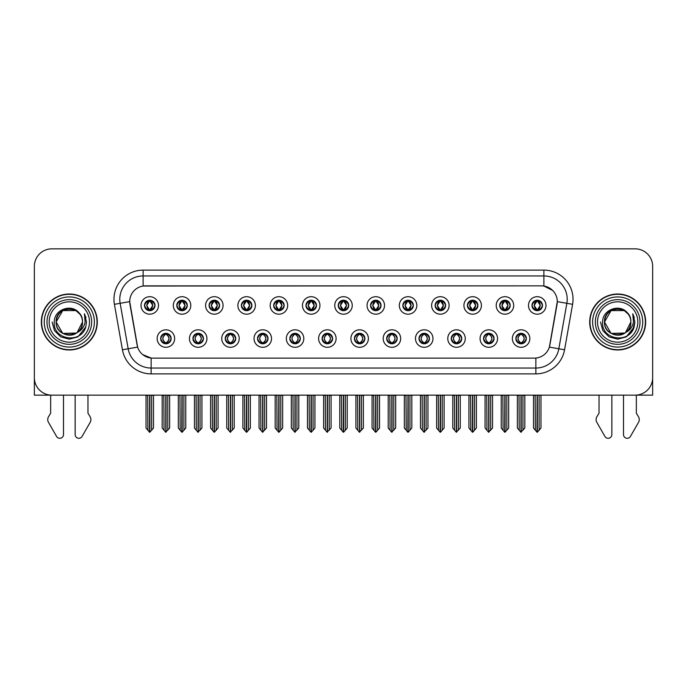 <?xml version="1.0" encoding="UTF-8"?>
<svg xmlns="http://www.w3.org/2000/svg" width="687" height="687" viewBox="0 0 687 687"><rect width="100%" height="100%" fill="white"/><g stroke="black" fill="none" stroke-linecap="round" stroke-linejoin="round"><path stroke-width="1.03" d="M322.109 338.554A5.247 5.247 0 0 0 327.356 343.801A5.247 5.247 0 0 0 332.602 338.554A5.247 5.247 0 0 0 327.356 333.307A5.247 5.247 0 0 0 322.109 338.554L322.16 338.554C323.148 341.379 324.513 342.787 326.248 342.787L326.866 342.787C323.397 339.962 323.397 337.137 326.866 334.311L326.248 334.311C324.547 334.277 323.182 335.694 322.16 338.554M318.613 338.554A8.742 8.742 0 0 0 327.356 347.296A8.742 8.742 0 0 0 336.098 338.554A8.742 8.742 0 0 0 327.356 329.812A8.742 8.742 0 0 0 318.613 338.554M354.398 338.554A5.247 5.247 0 0 0 359.644 343.801A5.247 5.247 0 0 0 364.891 338.554A5.247 5.247 0 0 0 359.644 333.307A5.247 5.247 0 0 0 354.398 338.554L354.449 338.554C355.445 341.379 356.802 342.787 358.537 342.787L359.155 342.787C355.686 339.962 355.686 337.137 359.155 334.311L358.537 334.311C356.836 334.277 355.471 335.694 354.449 338.554M350.902 338.554A8.742 8.742 0 0 0 359.644 347.296A8.742 8.742 0 0 0 368.387 338.554A8.742 8.742 0 0 0 359.644 329.812A8.742 8.742 0 0 0 350.902 338.554M386.687 338.554A5.247 5.247 0 0 0 391.933 343.801A5.247 5.247 0 0 0 397.18 338.554A5.247 5.247 0 0 0 391.933 333.307A5.247 5.247 0 0 0 386.687 338.554L386.738 338.554C387.734 341.379 389.1 342.787 390.826 342.787L391.453 342.787C387.975 339.962 387.975 337.137 391.453 334.311L390.826 334.311C389.125 334.277 387.76 335.694 386.738 338.554M383.191 338.554A8.742 8.742 0 0 0 391.933 347.296A8.742 8.742 0 0 0 400.676 338.554A8.742 8.742 0 0 0 391.933 329.812A8.742 8.742 0 0 0 383.191 338.554M209.088 305.44A5.247 5.247 0 0 0 214.335 310.687A5.247 5.247 0 0 0 219.582 305.44A5.247 5.247 0 0 0 214.335 300.202A5.247 5.247 0 0 0 209.088 305.44L209.14 305.44C210.231 308.377 211.587 309.785 213.228 309.682L212.867 310.481M205.593 305.44A8.742 8.742 0 0 0 214.335 314.191A8.742 8.742 0 0 0 223.077 305.44A8.742 8.742 0 0 0 214.335 296.698A8.742 8.742 0 0 0 205.593 305.44M305.964 305.44A5.247 5.247 0 0 0 311.211 310.687A5.247 5.247 0 0 0 316.458 305.44A5.247 5.247 0 0 0 311.211 300.202A5.247 5.247 0 0 0 305.964 305.44L306.016 305.44C307.098 308.377 308.463 309.785 310.103 309.682L309.743 310.481M302.469 305.44A8.742 8.742 0 0 0 311.211 314.191A8.742 8.742 0 0 0 319.953 305.44A8.742 8.742 0 0 0 311.211 296.698A8.742 8.742 0 0 0 302.469 305.44M160.655 338.554A5.247 5.247 0 0 0 165.902 343.801A5.247 5.247 0 0 0 171.149 338.554A5.247 5.247 0 0 0 165.902 333.307A5.247 5.247 0 0 0 160.655 338.554L160.706 338.554C161.703 341.379 163.059 342.787 164.794 342.787L165.412 342.787C161.943 339.962 161.943 337.137 165.412 334.311L164.794 334.311C163.094 334.277 161.728 335.694 160.706 338.554M157.16 338.554A8.742 8.742 0 0 0 165.902 347.296A8.742 8.742 0 0 0 174.644 338.554A8.742 8.742 0 0 0 165.902 329.812A8.742 8.742 0 0 0 157.16 338.554M273.675 305.44A5.247 5.247 0 0 0 278.922 310.687A5.247 5.247 0 0 0 284.16 305.44A5.247 5.247 0 0 0 278.922 300.202A5.247 5.247 0 0 0 273.675 305.44L273.718 305.44C274.809 308.377 276.174 309.785 277.806 309.682L277.454 310.481M270.18 305.44A8.742 8.742 0 0 0 278.922 314.191A8.742 8.742 0 0 0 287.664 305.44A8.742 8.742 0 0 0 278.922 296.698A8.742 8.742 0 0 0 270.18 305.44M176.799 305.44A5.247 5.247 0 0 0 182.046 310.687A5.247 5.247 0 0 0 187.293 305.44A5.247 5.247 0 0 0 182.046 300.202A5.247 5.247 0 0 0 176.799 305.44L176.851 305.44C177.933 308.377 179.298 309.785 180.939 309.682L180.578 310.481M173.304 305.44A8.742 8.742 0 0 0 182.046 314.191A8.742 8.742 0 0 0 190.788 305.44A8.742 8.742 0 0 0 182.046 296.698A8.742 8.742 0 0 0 173.304 305.44M483.562 338.554A5.247 5.247 0 0 0 488.809 343.801A5.247 5.247 0 0 0 494.056 338.554A5.247 5.247 0 0 0 488.809 333.307A5.247 5.247 0 0 0 483.562 338.554L483.614 338.554C484.601 341.379 485.967 342.787 487.701 342.787L488.32 342.787C484.85 339.962 484.85 337.137 488.32 334.311L487.701 334.311C486.001 334.277 484.636 335.694 483.614 338.554M480.067 338.554A8.742 8.742 0 0 0 488.809 347.296A8.742 8.742 0 0 0 497.551 338.554A8.742 8.742 0 0 0 488.809 329.812A8.742 8.742 0 0 0 480.067 338.554M435.129 305.44A5.247 5.247 0 0 0 440.376 310.687A5.247 5.247 0 0 0 445.614 305.44A5.247 5.247 0 0 0 440.376 300.202A5.247 5.247 0 0 0 435.129 305.44L435.172 305.44C436.262 308.377 437.619 309.785 439.259 309.682L438.907 310.481M431.625 305.44A8.742 8.742 0 0 0 440.376 314.191A8.742 8.742 0 0 0 449.118 305.44A8.742 8.742 0 0 0 440.376 296.698A8.742 8.742 0 0 0 431.625 305.44M225.242 338.554A5.247 5.247 0 0 0 230.48 343.801A5.247 5.247 0 0 0 235.727 338.554A5.247 5.247 0 0 0 230.48 333.307A5.247 5.247 0 0 0 225.242 338.554L225.284 338.554C226.281 341.379 227.646 342.787 229.372 342.787L229.999 342.787C226.521 339.962 226.521 337.137 229.999 334.311L229.372 334.311C227.672 334.277 226.315 335.694 225.284 338.554M221.738 338.554A8.742 8.742 0 0 0 230.48 347.296A8.742 8.742 0 0 0 239.222 338.554A8.742 8.742 0 0 0 230.48 329.812A8.742 8.742 0 0 0 221.738 338.554M499.707 305.44A5.247 5.247 0 0 0 504.954 310.687A5.247 5.247 0 0 0 510.201 305.44A5.247 5.247 0 0 0 504.954 300.202A5.247 5.247 0 0 0 499.707 305.44L499.758 305.44C500.84 308.377 502.206 309.785 503.846 309.682L503.485 310.481M496.212 305.44A8.742 8.742 0 0 0 504.954 314.191A8.742 8.742 0 0 0 513.696 305.44A8.742 8.742 0 0 0 504.954 296.698A8.742 8.742 0 0 0 496.212 305.44M241.386 305.44A5.247 5.247 0 0 0 246.624 310.687A5.247 5.247 0 0 0 251.871 305.44A5.247 5.247 0 0 0 246.624 300.202A5.247 5.247 0 0 0 241.386 305.44L241.429 305.44C242.52 308.377 243.876 309.785 245.517 309.682L245.165 310.481M237.882 305.44A8.742 8.742 0 0 0 246.624 314.191A8.742 8.742 0 0 0 255.375 305.44A8.742 8.742 0 0 0 246.624 296.698A8.742 8.742 0 0 0 237.882 305.44M402.84 305.44A5.247 5.247 0 0 0 408.078 310.687A5.247 5.247 0 0 0 413.325 305.44A5.247 5.247 0 0 0 408.078 300.202A5.247 5.247 0 0 0 402.84 305.44L402.883 305.44C403.973 308.377 405.33 309.785 406.97 309.682L406.618 310.481M399.336 305.44A8.742 8.742 0 0 0 408.078 314.191A8.742 8.742 0 0 0 416.82 305.44A8.742 8.742 0 0 0 408.078 296.698A8.742 8.742 0 0 0 399.336 305.44M192.944 338.554A5.247 5.247 0 0 0 198.191 343.801A5.247 5.247 0 0 0 203.438 338.554A5.247 5.247 0 0 0 198.191 333.307A5.247 5.247 0 0 0 192.944 338.554L192.995 338.554C193.992 341.379 195.348 342.787 197.083 342.787L197.701 342.787C194.232 339.962 194.232 337.137 197.701 334.311L197.083 334.311C195.383 334.277 194.017 335.694 192.995 338.554M189.449 338.554A8.742 8.742 0 0 0 198.191 347.296A8.742 8.742 0 0 0 206.933 338.554A8.742 8.742 0 0 0 198.191 329.812A8.742 8.742 0 0 0 189.449 338.554M338.253 305.44A5.247 5.247 0 0 0 343.5 310.687A5.247 5.247 0 0 0 348.747 305.44A5.247 5.247 0 0 0 343.5 300.202A5.247 5.247 0 0 0 338.253 305.44L338.305 305.44C339.387 308.377 340.752 309.785 342.392 309.682L342.032 310.481M334.758 305.44A8.742 8.742 0 0 0 343.5 314.191A8.742 8.742 0 0 0 352.242 305.44A8.742 8.742 0 0 0 343.5 296.698A8.742 8.742 0 0 0 334.758 305.44M289.82 338.554A5.247 5.247 0 0 0 295.067 343.801A5.247 5.247 0 0 0 300.313 338.554A5.247 5.247 0 0 0 295.067 333.307A5.247 5.247 0 0 0 289.82 338.554L289.862 338.554C290.859 341.379 292.224 342.787 293.959 342.787L294.577 342.787C291.108 339.962 291.108 337.137 294.577 334.311L293.959 334.311C292.258 334.277 290.893 335.694 289.862 338.554M286.324 338.554A8.742 8.742 0 0 0 295.067 347.296A8.742 8.742 0 0 0 303.809 338.554A8.742 8.742 0 0 0 295.067 329.812A8.742 8.742 0 0 0 286.324 338.554M370.542 305.44A5.247 5.247 0 0 0 375.789 310.687A5.247 5.247 0 0 0 381.036 305.44A5.247 5.247 0 0 0 375.789 300.202A5.247 5.247 0 0 0 370.542 305.44L370.594 305.44C371.676 308.377 373.041 309.785 374.681 309.682L374.321 310.481M367.047 305.44A8.742 8.742 0 0 0 375.789 314.191A8.742 8.742 0 0 0 384.531 305.44A8.742 8.742 0 0 0 375.789 296.698A8.742 8.742 0 0 0 367.047 305.44M467.418 305.44A5.247 5.247 0 0 0 472.665 310.687A5.247 5.247 0 0 0 477.912 305.44A5.247 5.247 0 0 0 472.665 300.202A5.247 5.247 0 0 0 467.418 305.44L467.469 305.44C468.551 308.377 469.917 309.785 471.548 309.682L471.196 310.481M463.923 305.44A8.742 8.742 0 0 0 472.665 314.191A8.742 8.742 0 0 0 481.407 305.44A8.742 8.742 0 0 0 472.665 296.698A8.742 8.742 0 0 0 463.923 305.44M257.531 338.554A5.247 5.247 0 0 0 262.778 343.801A5.247 5.247 0 0 0 268.016 338.554A5.247 5.247 0 0 0 262.778 333.307A5.247 5.247 0 0 0 257.531 338.554L257.573 338.554C258.57 341.379 259.935 342.787 261.661 342.787L262.288 342.787C258.819 339.962 258.819 337.137 262.288 334.311L261.661 334.311C259.961 334.277 258.604 335.694 257.573 338.554M254.027 338.554A8.742 8.742 0 0 0 262.778 347.296A8.742 8.742 0 0 0 271.52 338.554A8.742 8.742 0 0 0 262.778 329.812A8.742 8.742 0 0 0 254.027 338.554M531.996 305.44A5.247 5.247 0 0 0 537.243 310.687A5.247 5.247 0 0 0 542.49 305.44A5.247 5.247 0 0 0 537.243 300.202A5.247 5.247 0 0 0 531.996 305.44L532.047 305.44C533.129 308.377 534.495 309.785 536.135 309.682L535.774 310.481M528.501 305.44A8.742 8.742 0 0 0 537.243 314.191A8.742 8.742 0 0 0 545.985 305.44A8.742 8.742 0 0 0 537.243 296.698A8.742 8.742 0 0 0 528.501 305.44M418.984 338.554A5.247 5.247 0 0 0 424.223 343.801A5.247 5.247 0 0 0 429.469 338.554A5.247 5.247 0 0 0 424.223 333.307A5.247 5.247 0 0 0 418.984 338.554L419.027 338.554C420.023 341.379 421.389 342.787 423.115 342.787L423.742 342.787C420.272 339.962 420.272 337.137 423.742 334.311L423.115 334.311C421.414 334.277 420.058 335.694 419.027 338.554M415.48 338.554A8.742 8.742 0 0 0 424.223 347.296A8.742 8.742 0 0 0 432.973 338.554A8.742 8.742 0 0 0 424.223 329.812A8.742 8.742 0 0 0 415.48 338.554M451.273 338.554A5.247 5.247 0 0 0 456.52 343.801A5.247 5.247 0 0 0 461.758 338.554A5.247 5.247 0 0 0 456.52 333.307A5.247 5.247 0 0 0 451.273 338.554L451.316 338.554C452.312 341.379 453.678 342.787 455.412 342.787L456.031 342.787C452.561 339.962 452.561 337.137 456.031 334.311L455.412 334.311C453.712 334.277 452.347 335.694 451.316 338.554M447.778 338.554A8.742 8.742 0 0 0 456.52 347.296A8.742 8.742 0 0 0 465.262 338.554A8.742 8.742 0 0 0 456.52 329.812A8.742 8.742 0 0 0 447.778 338.554M144.51 305.44A5.247 5.247 0 0 0 149.757 310.687A5.247 5.247 0 0 0 155.004 305.44A5.247 5.247 0 0 0 149.757 300.202A5.247 5.247 0 0 0 144.51 305.44L144.562 305.44C145.644 308.377 147.009 309.785 148.65 309.682L148.289 310.481M141.015 305.44A8.742 8.742 0 0 0 149.757 314.191A8.742 8.742 0 0 0 158.499 305.44A8.742 8.742 0 0 0 149.757 296.698A8.742 8.742 0 0 0 141.015 305.44M515.851 338.554A5.247 5.247 0 0 0 521.098 343.801A5.247 5.247 0 0 0 526.345 338.554A5.247 5.247 0 0 0 521.098 333.307A5.247 5.247 0 0 0 515.851 338.554L515.903 338.554C516.899 341.379 518.256 342.787 519.99 342.787L520.609 342.787C517.139 339.962 517.139 337.137 520.609 334.311L519.99 334.311C518.29 334.277 516.925 335.694 515.903 338.554M512.356 338.554A8.742 8.742 0 0 0 521.098 347.296A8.742 8.742 0 0 0 529.84 338.554A8.742 8.742 0 0 0 521.098 329.812A8.742 8.742 0 0 0 512.356 338.554M129.706 301.602A15.741 15.741 0 0 0 129.946 304.332L137.142 345.132A15.741 15.741 0 0 0 152.634 358.133L534.366 358.133A15.741 15.741 0 0 0 549.858 345.132L557.054 304.332A15.741 15.741 0 0 0 541.554 285.861L145.446 285.861A15.741 15.741 0 0 0 129.706 301.602L129.877 299.266M34.35 266.333L34.35 395.145L652.65 395.145L652.65 266.333A17.484 17.484 0 0 0 635.166 248.849L51.834 248.849A17.484 17.484 0 0 0 34.35 266.333L34.35 377.661A17.484 17.484 0 0 0 51.834 395.145L635.166 395.145A17.484 17.484 0 0 0 652.65 377.661L652.65 266.333M41.34 321.997A27.978 27.978 0 0 0 69.318 349.975A27.978 27.978 0 0 0 97.296 321.997A27.978 27.978 0 0 0 69.318 294.019A27.978 27.978 0 0 0 41.34 321.997M589.704 321.997A27.978 27.978 0 0 0 617.682 349.975A27.978 27.978 0 0 0 645.66 321.997A27.978 27.978 0 0 0 617.682 294.019A27.978 27.978 0 0 0 589.704 321.997M143.111 270.12L543.889 270.12A29.146 29.146 0 0 1 572.589 304.324L564.568 349.786A29.146 29.146 0 0 1 535.869 373.874L151.131 373.874A29.146 29.146 0 0 1 122.432 349.786L114.411 304.324A29.146 29.146 0 0 1 143.111 270.12L143.111 275.951L543.889 275.951A23.315 23.315 0 0 1 566.852 303.31L558.832 348.781A23.315 23.315 0 0 1 535.869 368.043L151.131 368.043A23.315 23.315 0 0 1 128.168 348.781L120.148 303.31A23.315 23.315 0 0 1 143.111 275.951L143.111 286.032L541.554 285.861L543.889 286.032L552.683 290.472M534.366 358.133L152.634 358.133M151.131 373.874L151.131 358.064L142.724 354.621M566.852 303.31L557.294 301.627L549.377 347.107L558.832 348.781L566.852 303.31L572.589 304.324M122.432 349.786L137.623 347.107L129.706 301.627L120.148 303.31A23.315 23.315 0 0 1 119.796 299.266M549.858 345.132L549.763 345.63M137.237 345.63L137.142 345.132M635.166 248.849L51.834 248.849M522 343.715L521.588 342.787L522.206 342.787C523.906 342.83 525.272 341.413 526.294 338.545C525.297 335.72 523.932 334.311 522.206 334.311L522.567 333.513M522 333.384L521.588 334.311L522.206 334.311M520.78 342.787L520.342 343.74L520.789 342.787C517.096 339.962 517.096 337.137 520.789 334.311L520.342 333.358L520.789 334.311C517.225 337.137 517.225 339.962 520.78 342.787M520.609 334.311L520.196 333.384M521.588 334.311L521.854 333.358L521.407 334.311C525.1 337.137 525.1 339.962 521.407 342.787L521.845 343.74L521.416 342.787C524.971 339.962 524.971 337.137 521.416 334.311L521.588 334.311C525.057 337.137 525.057 339.962 521.588 342.787L521.588 342.787M519.02 395.145L519.235 430.277L520.858 432.217L524.825 428.053L524.825 395.437L522.962 395.437L522.962 430.277M521.218 395.145L521.218 432.217M520.978 432.217L520.978 395.145M517.371 395.145L517.371 428.053L519.235 430.277M519.235 395.437L517.371 395.437M535.164 395.145L535.379 430.277L537.002 432.217L537.131 395.145M537.363 395.145L537.363 432.217L540.97 428.053L540.97 395.437L539.321 395.145M533.516 395.145L533.516 428.053L535.379 430.277M535.379 395.437L533.516 395.437M539.106 430.277L539.106 395.437M536.341 310.61L536.753 309.682L536.135 309.682M536.341 300.279L536.753 301.207L536.135 301.207C534.443 301.181 533.078 302.589 532.047 305.44M542.49 305.44L542.438 305.44C541.433 302.623 540.068 301.215 538.35 301.207L537.732 301.207L540.377 305.44L537.732 309.682L538.711 310.481M542.438 305.44C541.39 308.326 540.025 309.734 538.35 309.682M536.753 309.682L534.211 305.44L536.925 301.207C533.67 301.318 533.567 309.141 536.933 309.682L534.108 305.44L536.753 301.207M537.56 301.207L537.998 300.253L537.552 301.207C540.815 301.318 540.918 309.141 537.552 309.682L537.99 310.636L537.56 309.682L540.274 305.44L537.56 301.207M489.711 343.715L489.299 342.787L489.917 342.787C491.617 342.83 492.983 341.413 494.005 338.545C493.008 335.72 491.643 334.311 489.917 334.311L490.269 333.513M489.711 333.384L489.299 334.311L489.917 334.311M488.491 342.787L488.053 343.74L488.5 342.787C484.807 339.962 484.807 337.137 488.5 334.311L488.053 333.358L488.5 334.311C484.928 337.137 484.928 339.962 488.491 342.787M488.32 334.311L487.907 333.384M489.299 334.311L489.556 333.358L489.118 334.311C492.811 337.137 492.811 339.962 489.118 342.787L489.556 343.74L489.127 342.787C492.682 339.962 492.682 337.137 489.127 334.311L489.299 334.311C492.768 337.137 492.768 339.962 489.299 342.787L489.299 342.787M486.731 395.145L486.946 430.277L488.569 432.217L492.536 428.053L492.536 395.437L490.673 395.437L490.673 430.277M488.921 395.145L488.921 432.217M488.689 432.217L488.689 395.145M485.074 395.145L485.074 428.053L486.946 430.277M486.946 395.437L485.074 395.437M457.422 343.715L457.001 342.787L457.628 342.787C459.328 342.83 460.694 341.413 461.716 338.545C460.711 335.72 459.354 334.311 457.628 334.311L457.98 333.513M457.422 333.384L457.001 334.311L457.628 334.311M456.202 342.787L455.764 343.74L456.202 342.787C452.518 339.962 452.518 337.137 456.202 334.311L455.764 333.358L456.202 334.311C452.639 337.137 452.639 339.962 456.202 342.787M456.031 334.311L455.618 333.384M457.001 334.311L457.267 333.358L457.001 334.311C460.479 337.137 460.479 339.962 457.001 342.787L457.267 343.74L456.829 342.787C460.393 339.962 460.393 337.137 456.829 334.311C460.513 337.137 460.513 339.962 456.829 342.787L457.001 342.787M454.433 395.145L454.648 430.277L456.28 432.217L460.247 428.053L460.247 395.437L458.384 395.437L458.384 430.277M456.632 395.145L456.632 432.217M456.4 432.217L456.4 395.145M452.785 395.145L452.785 428.053L454.648 430.277M454.648 395.437L452.785 395.437M425.133 343.715L424.712 342.787L425.339 342.787C427.039 342.83 428.396 341.413 429.427 338.545C428.422 335.72 427.065 334.311 425.339 334.311L425.691 333.513M425.133 333.384L424.712 334.311L425.339 334.311M423.913 342.787L423.475 343.74L423.913 342.787C420.229 339.962 420.229 337.137 423.913 334.311L423.475 333.358L423.913 334.311C420.35 337.137 420.35 339.962 423.913 342.787M423.742 334.311L423.321 333.384M424.712 334.311L424.978 333.358L424.712 334.311C428.181 337.137 428.181 339.962 424.712 342.787L424.978 343.74L424.54 342.787C428.104 339.962 428.104 337.137 424.54 334.311C428.224 337.137 428.224 339.962 424.54 342.787L424.712 342.787M422.144 395.145L422.359 430.277L423.991 432.217L427.958 428.053L427.958 395.437L426.095 395.437L426.095 430.277M424.343 395.145L424.343 432.217M424.111 432.217L424.111 395.145M420.496 395.145L420.496 428.053L422.359 430.277M422.359 395.437L420.496 395.437M502.875 395.145L503.09 430.277L504.713 432.217L504.833 395.145M505.065 395.145L505.065 432.217L508.681 428.053L508.681 395.437L507.032 395.145M501.227 395.145L501.227 428.053L503.09 430.277M503.09 395.437L501.227 395.437M506.817 430.277L506.817 395.437M504.052 310.61L504.464 309.682L503.846 309.682M504.052 300.279L504.464 301.207L503.846 301.207C502.154 301.181 500.789 302.589 499.758 305.44M510.201 305.44L510.149 305.44C509.136 302.623 507.779 301.215 506.061 301.207L505.443 301.207L508.088 305.44L505.443 309.682L506.422 310.481M510.149 305.44C509.101 308.326 507.736 309.734 506.061 309.682M504.464 309.682L501.922 305.44L504.636 301.207C501.381 301.318 501.278 309.141 504.644 309.682L501.819 305.44L504.464 301.207M505.271 301.207L505.709 300.253L505.263 301.207C508.526 301.318 508.629 309.141 505.263 309.682L505.701 310.636L505.271 309.682L507.985 305.44L505.271 301.207M470.578 395.145L470.801 430.277L472.424 432.217L472.544 395.145M472.776 395.145L472.776 432.217L476.392 428.053L476.392 395.437L474.743 395.145M468.929 395.145L468.929 428.053L470.801 430.277M470.801 395.437L468.929 395.437M474.528 430.277L474.528 395.437M471.754 310.61L472.175 309.682L471.548 309.682M471.754 300.279L472.175 301.207L471.548 301.207C469.865 301.181 468.5 302.589 467.469 305.44M477.912 305.44L477.86 305.44C476.847 302.623 475.49 301.215 473.772 301.207L473.154 301.207L475.799 305.44L473.154 309.682L474.133 310.481M477.86 305.44C476.812 308.326 475.447 309.734 473.772 309.682M472.175 309.682L469.633 305.44L472.347 301.207C469.092 301.318 468.989 309.141 472.347 309.682L469.53 305.44L472.175 301.207M472.982 301.207L473.412 300.253L472.974 301.207C476.228 301.318 476.331 309.141 472.974 309.682L473.412 310.636L472.982 309.682L475.696 305.44L472.982 301.207M438.289 395.145L438.504 430.277L440.135 432.217L440.255 395.145M440.487 395.145L440.487 432.217L444.103 428.053L444.103 395.437L442.454 395.145M436.64 395.145L436.64 428.053L438.504 430.277M438.504 395.437L436.64 395.437M442.239 430.277L442.239 395.437M439.465 310.61L439.886 309.682L439.259 309.682M439.465 300.279L439.886 301.207L439.259 301.207C437.576 301.181 436.211 302.589 435.172 305.44M445.614 305.44L445.571 305.44C444.558 302.623 443.192 301.215 441.483 301.207L440.865 301.207L443.51 305.44L440.865 309.682L441.835 310.481M445.571 305.44C444.515 308.326 443.158 309.734 441.483 309.682M439.886 309.682L437.344 305.44L440.058 301.207C436.803 301.318 436.7 309.141 440.058 309.682L437.241 305.44L439.886 301.207M440.685 301.207L440.685 301.207C443.939 301.318 444.042 309.141 440.685 309.682L441.123 310.636L440.685 309.682L443.398 305.44L440.685 301.207L441.123 300.253L440.685 301.207M406 395.145L406.215 430.277L407.846 432.217L407.966 395.145M408.198 395.145L408.198 432.217L411.814 428.053L411.814 395.437L410.165 395.145M404.351 395.145L404.351 428.053L406.215 430.277M406.215 395.437L404.351 395.437M409.95 430.277L409.95 395.437M407.176 310.61L407.589 309.682L406.97 309.682M407.176 300.279L407.589 301.207L406.97 301.207C405.278 301.181 403.922 302.589 402.883 305.44M413.325 305.44L413.282 305.44C412.269 302.623 410.903 301.215 409.194 301.207L408.567 301.207L411.212 305.44L408.567 309.682L409.546 310.481M413.282 305.44C412.226 308.326 410.869 309.734 409.194 309.682M407.589 309.682L405.047 305.44L407.76 301.207C404.514 301.318 404.411 309.141 407.769 309.682L404.944 305.44L407.589 301.207M408.396 301.207L408.396 301.207C411.65 301.318 411.753 309.141 408.396 309.682L408.834 310.636L408.396 309.682L411.109 305.44L408.396 301.207L408.834 300.253L408.396 301.207M50.666 395.145L50.666 413.188L48.597 416.605A5.831 5.831 0 0 0 48.176 421.801L56.549 436.417A3.718 3.718 0 0 0 63.496 434.553L63.496 395.145M75.149 395.145L75.149 434.553A3.718 3.718 0 0 0 82.096 436.417L90.469 421.801A5.831 5.831 0 0 0 90.049 416.605L87.97 413.188L87.97 395.145M599.03 395.145L599.03 413.188L596.951 416.605A5.831 5.831 0 0 0 596.531 421.801L604.904 436.417A3.718 3.718 0 0 0 611.851 434.553L611.851 395.145M623.504 395.145L623.504 434.553A3.718 3.718 0 0 0 630.451 436.417L638.824 421.801A5.831 5.831 0 0 0 638.403 416.605L636.334 413.188L636.334 395.145M89.49 321.997A20.172 20.172 0 0 1 69.318 342.169A20.172 20.172 0 0 1 49.155 321.997A20.172 20.172 0 0 1 69.318 301.825A20.172 20.172 0 0 1 89.49 321.997M76.515 333.04L62.732 333.41L56.145 321.997C55.338 305.002 83.307 305.002 82.5 321.997C83.307 338.992 55.338 338.992 56.145 321.997C55.587 332.439 69.25 339.163 77.176 332.577A13.173 13.173 0 0 0 80.001 314.277C73.226 302.735 53.981 308.952 54.273 321.997C52.744 340.074 81.109 344.127 85.755 327.021L86.502 321.997L84.415 313.779L85.119 321.997C84.218 326.84 81.573 330.37 77.176 332.577L75.913 333.41L62.732 333.41L56.145 321.997L62.732 310.584M41.632 321.997A27.686 27.686 0 0 1 69.318 294.311A27.686 27.686 0 0 1 97.004 321.997A27.686 27.686 0 0 1 69.318 349.683A27.686 27.686 0 0 1 41.632 321.997M82.5 321.997C83.307 338.992 55.338 338.992 56.145 321.997C55.338 305.002 83.307 305.002 82.5 321.997L77.056 332.663M66.673 309.09C60.164 310.876 56.652 315.178 56.145 321.997L62.732 310.584L75.913 310.584L80.001 314.277M84.415 313.779L85.969 317.729M85.763 326.995L77.914 336.879L69.318 339.18L60.731 336.879L54.445 330.593L52.135 321.997M637.845 321.997A20.172 20.172 0 0 1 617.682 342.169A20.172 20.172 0 0 1 597.51 321.997A20.172 20.172 0 0 1 617.682 301.825A20.172 20.172 0 0 1 637.845 321.997M624.869 333.04L611.087 333.41L604.5 321.997C603.693 305.002 631.662 305.002 630.855 321.997C631.662 338.992 603.693 338.992 604.5 321.997C603.693 305.002 631.662 305.002 630.855 321.997L625.522 332.585A13.173 13.173 0 0 0 628.356 314.277C621.58 302.735 602.336 308.952 602.628 321.997C601.099 340.074 629.464 344.127 634.11 327.021L634.865 321.997L632.77 313.779L633.474 321.997C632.572 326.84 629.927 330.37 625.531 332.577L624.268 333.41L611.087 333.41L604.5 321.997L611.087 310.584M589.996 321.997A27.686 27.686 0 0 1 617.682 294.311A27.686 27.686 0 0 1 645.368 321.997A27.686 27.686 0 0 1 617.682 349.683A27.686 27.686 0 0 1 589.996 321.997M630.855 321.997C631.662 338.992 603.693 338.992 604.5 321.997L611.087 310.584L624.268 310.584L628.356 314.277M625.531 332.577C617.604 339.163 603.942 332.439 604.5 321.997C605.007 315.178 608.519 310.876 615.037 309.09M632.77 313.779L634.324 317.729L632.804 313.839M634.118 326.995L626.269 336.879L617.682 339.18L609.086 336.879L602.8 330.593L600.498 321.997L602.8 330.593L609.086 336.879L617.682 339.18L626.269 336.879L632.555 330.593L634.865 321.997M392.835 343.715L392.423 342.787L393.041 342.787C394.742 342.83 396.107 341.413 397.138 338.545C396.133 335.72 394.767 334.311 393.041 334.311L393.402 333.513M392.835 333.384L392.423 334.311L393.041 334.311M391.624 342.787L391.186 343.74L391.624 342.787C387.94 339.962 387.94 337.137 391.624 334.311L391.186 333.358L391.624 334.311C388.061 337.137 388.061 339.962 391.624 342.787M391.453 334.311L391.032 333.384M392.423 334.311C395.892 337.137 395.892 339.962 392.423 342.787L392.251 342.787C395.815 339.962 395.815 337.137 392.251 334.311L392.689 333.358M392.423 342.787L392.689 343.74M389.855 395.145L390.07 430.277L391.693 432.217L395.669 428.053L395.669 395.437L393.797 395.437L393.797 430.277M392.054 395.145L392.054 432.217M391.822 432.217L391.822 395.145M388.207 395.145L388.207 428.053L390.07 430.277M390.07 395.437L388.207 395.437M360.546 343.715L360.134 342.787L360.752 342.787C362.453 342.83 363.818 341.413 364.84 338.545C363.844 335.72 362.478 334.311 360.752 334.311L361.113 333.513M360.546 333.384L360.134 334.311L360.752 334.311M359.327 342.787L358.897 343.74L359.335 342.787C355.643 339.962 355.643 337.137 359.335 334.311L358.897 333.358L359.335 334.311C355.772 337.137 355.772 339.962 359.327 342.787M359.155 334.311L358.743 333.384M360.134 334.311C363.603 337.137 363.603 339.962 360.134 342.787L359.962 342.787C363.517 339.962 363.517 337.137 359.962 334.311L360.4 333.358M360.134 342.787L360.4 343.74M357.566 395.145L357.781 430.277L359.404 432.217L363.371 428.053L363.371 395.437L361.508 395.437L361.508 430.277M359.765 395.145L359.765 432.217M359.533 432.217L359.533 395.145M355.918 395.145L355.918 428.053L357.781 430.277M357.781 395.437L355.918 395.437M328.257 343.715L327.845 342.787L328.463 342.787C330.164 342.83 331.529 341.413 332.551 338.545C331.555 335.72 330.189 334.311 328.463 334.311L328.824 333.513M328.257 333.384L327.845 334.311L328.463 334.311M326.454 333.384L327.038 334.311C323.483 337.137 323.483 339.962 327.038 342.787L326.6 343.74M326.866 334.311L326.6 333.358M327.845 334.311L328.103 333.358L327.845 334.311C331.314 337.137 331.314 339.962 327.845 342.787L328.103 343.74L327.665 342.787C331.228 339.962 331.228 337.137 327.673 334.311C331.357 337.137 331.357 339.962 327.665 342.787L327.845 342.787M325.277 395.145L325.492 430.277L327.115 432.217L331.082 428.053L331.082 395.437L329.219 395.437L329.219 430.277M327.467 395.145L327.467 432.217M327.235 432.217L327.235 395.145M323.629 395.145L323.629 428.053L325.492 430.277M325.492 395.437L323.629 395.437M373.711 395.145L373.926 430.277L375.549 432.217L375.677 395.145M375.909 395.145L375.909 432.217L379.525 428.053L379.525 395.437L377.867 395.145M372.062 395.145L372.062 428.053L373.926 430.277M373.926 395.437L372.062 395.437M377.652 430.277L377.652 395.437M374.887 310.61L375.3 309.682L374.681 309.682M374.887 300.279L375.3 301.207L374.681 301.207C372.989 301.181 371.633 302.589 370.594 305.44M381.036 305.44L380.984 305.44C379.98 302.623 378.614 301.215 376.897 301.207L376.278 301.207L378.923 305.44L376.278 309.682L377.257 310.481M380.984 305.44C379.937 308.326 378.571 309.734 376.897 309.682M375.3 309.682L372.758 305.44L375.471 301.207C372.225 301.318 372.114 309.141 375.48 309.682L372.655 305.44L375.3 301.207M376.545 300.253L376.107 301.207C379.361 301.318 379.464 309.141 376.107 309.682L376.536 310.636M341.422 395.145L341.637 430.277L343.26 432.217L343.38 395.145M343.62 395.145L343.62 432.217L347.227 428.053L347.227 395.437L345.578 395.145M339.773 395.145L339.773 428.053L341.637 430.277M341.637 395.437L339.773 395.437M345.363 430.277L345.363 395.437M342.598 310.61L343.011 309.682L342.392 309.682M342.598 300.279L343.011 301.207L342.392 301.207C340.7 301.181 339.335 302.589 338.305 305.44M348.747 305.44L348.695 305.44C347.691 302.623 346.325 301.215 344.608 301.207L343.989 301.207L346.634 305.44L343.989 309.682L344.968 310.481M348.695 305.44C347.648 308.326 346.282 309.734 344.608 309.682M343.011 309.682L340.469 305.44L343.182 301.207C339.928 301.318 339.825 309.141 343.191 309.682L340.366 305.44L343.011 301.207M344.256 300.253L343.818 301.207C347.072 301.318 347.175 309.141 343.809 309.682L344.247 310.636M309.133 395.145L309.348 430.277L310.971 432.217L311.091 395.145M311.323 395.145L311.323 432.217L314.938 428.053L314.938 395.437L313.289 395.145M307.475 395.145L307.475 428.053L309.348 430.277M309.348 395.437L307.475 395.437M313.074 430.277L313.074 395.437M310.309 310.61L310.722 309.682L310.103 309.682M310.309 300.279L310.722 301.207L310.103 301.207C308.411 301.181 307.046 302.589 306.016 305.44M316.458 305.44L316.406 305.44C315.393 302.623 314.036 301.215 312.319 301.207L311.7 301.207L314.345 305.44L311.7 309.682L312.679 310.481M316.406 305.44C315.359 308.326 313.993 309.734 312.319 309.682M310.722 309.682L308.18 305.44L310.893 301.207C307.639 301.318 307.536 309.141 310.893 309.682L308.077 305.44L310.722 301.207M311.967 300.253L311.529 301.207C314.775 301.318 314.886 309.141 311.52 309.682L311.958 310.636M295.968 343.715L295.547 342.787L296.174 342.787C297.875 342.83 299.24 341.413 300.262 338.545C299.266 335.72 297.9 334.311 296.174 334.311L296.526 333.513M295.968 333.384L295.547 334.311L296.174 334.311M294.165 333.384L294.749 334.311C291.185 337.137 291.185 339.962 294.749 342.787L294.311 343.74M294.577 334.311L294.311 333.358M295.547 334.311L295.814 333.358L295.547 334.311C299.025 337.137 299.025 339.962 295.547 342.787L295.814 343.74L295.376 342.787C298.939 339.962 298.939 337.137 295.376 334.311C299.06 337.137 299.06 339.962 295.376 342.787L295.547 342.787M292.98 395.145L293.203 430.277L294.826 432.217L298.793 428.053L298.793 395.437L296.93 395.437L296.93 430.277M295.178 395.145L295.178 432.217M294.946 432.217L294.946 395.145M291.331 395.145L291.331 428.053L293.203 430.277M293.203 395.437L291.331 395.437M263.679 343.715L263.258 342.787L263.885 342.787C265.586 342.83 266.942 341.413 267.973 338.545C266.968 335.72 265.611 334.311 263.885 334.311L264.237 333.513M263.679 333.384L263.258 334.311L263.885 334.311M262.46 342.787L262.022 343.74L262.46 342.787C258.776 339.962 258.776 337.137 262.46 334.311L262.022 333.358L262.46 334.311C258.896 337.137 258.896 339.962 262.46 342.787M262.288 334.311L261.867 333.384M263.258 334.311L263.525 333.358L263.258 334.311C266.728 337.137 266.728 339.962 263.258 342.787L263.525 343.74L263.087 342.787C266.65 339.962 266.65 337.137 263.087 334.311C266.771 337.137 266.771 339.962 263.087 342.787L263.258 342.787M260.691 395.145L260.905 430.277L262.537 432.217L266.504 428.053L266.504 395.437L264.641 395.437L264.641 430.277M262.889 395.145L262.889 432.217M262.657 432.217L262.657 395.145M259.042 395.145L259.042 428.053L260.905 430.277M260.905 395.437L259.042 395.437M231.382 343.715L230.969 342.787L231.588 342.787C233.297 342.83 234.653 341.413 235.684 338.545C234.679 335.72 233.314 334.311 231.588 334.311L231.948 333.513M231.382 333.384L230.969 334.311L231.588 334.311M230.171 342.787L229.733 343.74L230.171 342.787C226.487 339.962 226.487 337.137 230.171 334.311L229.733 333.358L230.171 334.311C226.607 337.137 226.607 339.962 230.171 342.787M229.999 334.311L229.578 333.384M230.969 334.311L231.236 333.358L230.969 334.311C234.439 337.137 234.439 339.962 230.969 342.787L231.236 343.74L230.798 342.787C234.361 339.962 234.361 337.137 230.798 334.311C234.482 337.137 234.482 339.962 230.798 342.787L230.969 342.787M228.402 395.145L228.616 430.277L230.248 432.217L234.215 428.053L234.215 395.437L232.352 395.437L232.352 430.277M230.6 395.145L230.6 432.217M230.368 432.217L230.368 395.145M226.753 395.145L226.753 428.053L228.616 430.277M228.616 395.437L226.753 395.437M199.093 343.715L198.68 342.787L199.299 342.787C200.999 342.83 202.364 341.413 203.386 338.545C202.39 335.72 201.025 334.311 199.299 334.311L199.659 333.513M199.093 333.384L198.68 334.311L199.299 334.311M197.873 342.787L197.444 343.74L197.882 342.787C194.189 339.962 194.189 337.137 197.882 334.311L197.444 333.358L197.873 334.311C194.318 337.137 194.318 339.962 197.873 342.787M197.701 334.311L197.289 333.384M198.68 334.311L198.947 333.358L198.68 334.311C202.15 337.137 202.15 339.962 198.68 342.787L198.947 343.74L198.5 342.787C202.072 339.962 202.072 337.137 198.509 334.311C202.193 337.137 202.193 339.962 198.5 342.787L198.68 342.787M196.113 395.145L196.327 430.277L197.95 432.217L201.926 428.053L201.926 395.437L200.054 395.437L200.054 430.277M198.311 395.145L198.311 432.217M198.079 432.217L198.079 395.145M194.464 395.145L194.464 428.053L196.327 430.277M196.327 395.437L194.464 395.437M166.804 343.715L166.391 342.787L167.01 342.787C168.71 342.83 170.075 341.413 171.097 338.545C170.101 335.72 168.736 334.311 167.01 334.311L167.37 333.513M166.804 333.384L166.391 334.311L167.01 334.311M165.584 342.787L165.146 343.74L165.593 342.787C161.9 339.962 161.9 337.137 165.593 334.311L165.155 333.358L165.584 334.311C162.029 337.137 162.029 339.962 165.584 342.787M165.412 334.311L165 333.384M166.391 334.311L166.658 333.358L166.391 334.311C169.861 337.137 169.861 339.962 166.391 342.787L166.658 343.74L166.211 342.787C169.775 339.962 169.775 337.137 166.22 334.311C169.904 337.137 169.904 339.962 166.211 342.787L166.391 342.787M163.824 395.145L164.038 430.277L165.661 432.217L169.629 428.053L169.629 395.437L167.765 395.437L167.765 430.277M166.022 395.145L166.022 432.217M165.782 432.217L165.782 395.145M162.175 395.145L162.175 428.053L164.038 430.277M164.038 395.437L162.175 395.437M276.835 395.145L277.05 430.277L278.682 432.217L278.802 395.145M279.034 395.145L279.034 432.217L282.649 428.053L282.649 395.437L281 395.145M275.186 395.145L275.186 428.053L277.05 430.277M277.05 395.437L275.186 395.437M280.785 430.277L280.785 395.437M278.012 310.61L278.433 309.682L277.806 309.682M278.012 300.279L278.433 301.207L277.806 301.207C276.122 301.181 274.757 302.589 273.718 305.44M284.16 305.44L284.117 305.44C283.104 302.623 281.747 301.215 280.03 301.207L279.411 301.207L282.056 305.44L279.411 309.682L280.382 310.481M284.117 305.44C283.07 308.326 281.704 309.734 280.03 309.682M278.433 309.682L275.891 305.44L278.604 301.207C275.35 301.318 275.247 309.141 278.604 309.682L275.788 305.44L278.433 301.207M279.24 301.207L279.24 301.207C282.486 301.318 282.589 309.141 279.231 309.682L279.669 310.636L279.24 309.682L281.953 305.44L279.24 301.207L279.669 300.253L279.231 301.207M244.546 395.145L244.761 430.277L246.393 432.217L246.513 395.145M246.745 395.145L246.745 432.217L250.36 428.053L250.36 395.437L248.711 395.145M242.897 395.145L242.897 428.053L244.761 430.277M244.761 395.437L242.897 395.437M248.496 430.277L248.496 395.437M245.723 310.61L246.135 309.682L245.517 309.682M245.723 300.279L246.135 301.207L245.517 301.207C243.825 301.181 242.468 302.589 241.429 305.44M251.871 305.44L251.828 305.44C250.815 302.623 249.45 301.215 247.741 301.207L247.114 301.207L249.759 305.44L247.114 309.682L248.093 310.481M251.828 305.44C250.772 308.326 249.415 309.734 247.741 309.682M246.135 309.682L243.602 305.44L246.315 301.207C243.061 301.318 242.958 309.141 246.315 309.682L243.49 305.44L246.135 301.207M246.942 301.207L246.942 301.207C250.197 301.318 250.3 309.141 246.942 309.682L247.38 310.636L246.942 309.682L249.656 305.44L246.942 301.207L247.38 300.253L246.942 301.207M212.257 395.145L212.472 430.277L214.095 432.217L214.224 395.145M214.456 395.145L214.456 432.217L218.071 428.053L218.071 395.437L216.422 395.145M210.608 395.145L210.608 428.053L212.472 430.277M212.472 395.437L210.608 395.437M216.199 430.277L216.199 395.437M213.434 310.61L213.846 309.682L213.228 309.682M213.434 300.279L213.846 301.207L213.228 301.207C211.536 301.181 210.179 302.589 209.14 305.44M219.582 305.44L219.539 305.44C218.526 302.623 217.161 301.215 215.452 301.207L214.825 301.207L217.47 305.44L214.825 309.682L215.804 310.481M219.539 305.44C218.483 308.326 217.126 309.734 215.452 309.682M213.846 309.682L211.304 305.44L214.018 301.207L213.588 300.253L214.026 301.207C210.772 301.318 210.669 309.141 214.026 309.682L213.588 310.636L214.018 309.682L211.201 305.44L213.846 301.207M214.653 301.207L214.653 301.207C217.908 301.318 218.011 309.141 214.653 309.682L215.091 310.636L214.653 309.682L217.367 305.44L214.653 301.207L215.091 300.253L214.653 301.207M179.968 395.145L180.183 430.277L181.806 432.217L181.935 395.145M182.167 395.145L182.167 432.217L185.773 428.053L185.773 395.437L184.125 395.145M178.319 395.145L178.319 428.053L180.183 430.277M180.183 395.437L178.319 395.437M183.91 430.277L183.91 395.437M181.145 310.61L181.557 309.682L180.939 309.682M181.145 300.279L181.557 301.207L180.939 301.207C179.247 301.181 177.89 302.589 176.851 305.44M187.293 305.44L187.242 305.44C186.237 302.623 184.872 301.215 183.154 301.207L182.536 301.207L185.181 305.44L182.536 309.682L183.515 310.481M187.242 305.44C186.194 308.326 184.829 309.734 183.154 309.682M181.557 309.682L179.015 305.44L181.729 301.207L181.291 300.253L181.737 301.207C178.474 301.318 178.371 309.141 181.737 309.682L181.299 310.636L181.729 309.682L178.912 305.44L181.557 301.207M182.364 301.207L182.364 301.207C185.619 301.318 185.722 309.141 182.356 309.682L182.794 310.636L182.364 309.682L185.078 305.44L182.364 301.207L182.802 300.253L182.356 301.207M147.679 395.145L147.894 430.277L149.517 432.217L149.637 395.145M149.869 395.145L149.869 432.217L153.484 428.053L153.484 395.437L151.836 395.145M146.03 395.145L146.03 428.053L147.894 430.277M147.894 395.437L146.03 395.437M151.621 430.277L151.621 395.437M148.856 310.61L149.268 309.682L148.65 309.682M148.856 300.279L149.268 301.207L148.65 301.207C146.958 301.181 145.592 302.589 144.562 305.44M155.004 305.44L154.953 305.44C153.94 302.623 152.583 301.215 150.865 301.207L150.247 301.207L152.892 305.44L150.247 309.682L151.226 310.481M154.953 305.44C153.905 308.326 152.54 309.734 150.865 309.682M149.268 309.682L146.726 305.44L149.44 301.207L149.002 300.253L149.448 301.207C146.185 301.318 146.082 309.141 149.448 309.682L149.01 310.636L149.44 309.682L146.623 305.44L149.268 301.207M150.075 301.207L150.075 301.207C153.33 301.318 153.433 309.141 150.067 309.682L150.505 310.636L150.075 309.682L152.789 305.44L150.075 301.207L150.513 300.253L150.067 301.207M543.889 270.12L543.889 286.032M535.869 358.064L535.869 373.874M114.411 304.324L120.148 303.31M558.832 348.781L564.568 349.786M519.99 342.787L519.63 343.586M520.196 343.715L520.609 342.787M519.99 334.311L519.63 333.513M522.206 342.787L522.567 343.586M536.135 301.207L535.774 300.408M538.35 301.207L538.711 300.408M538.144 300.279L537.732 301.207M538.144 310.61L537.732 309.682M536.487 310.636L536.925 309.682L536.495 310.636M536.487 300.253L536.925 301.207L536.495 300.253M487.701 342.787L487.341 343.586M487.907 343.715L488.32 342.787M487.701 334.311L487.341 333.513M489.917 342.787L490.269 343.586M455.412 342.787L455.052 343.586M455.618 343.715L456.031 342.787M455.412 334.311L455.052 333.513M457.628 342.787L457.98 343.586M423.115 342.787L422.763 343.586M423.321 343.715L423.742 342.787M423.115 334.311L422.763 333.513M425.339 342.787L425.691 343.586M503.846 301.207L503.485 300.408M506.061 301.207L506.422 300.408M505.855 300.279L505.443 301.207M505.855 310.61L505.443 309.682M504.198 310.636L504.636 309.682L504.206 310.636M504.198 300.253L504.636 301.207L504.206 300.253M471.548 301.207L471.196 300.408M473.772 301.207L474.133 300.408M473.566 300.279L473.154 301.207M473.566 310.61L473.154 309.682M471.909 310.636L472.347 309.682L471.909 310.636M471.909 300.253L472.347 301.207L471.909 300.253M439.259 301.207L438.907 300.408M441.483 301.207L441.835 300.408M441.277 300.279L440.865 301.207M441.277 310.61L440.865 309.682M439.62 310.636L440.058 309.682L439.62 310.636M439.62 300.253L440.058 301.207L439.62 300.253M406.97 301.207L406.618 300.408M409.194 301.207L409.546 300.408M408.988 300.279L408.567 301.207M408.988 310.61L408.567 309.682M407.331 310.636L407.76 309.682L407.331 310.636M407.331 300.253L407.76 301.207L407.331 300.253M91.654 321.997A22.336 22.336 0 0 1 69.318 344.333A22.336 22.336 0 0 1 46.991 321.997A22.336 22.336 0 0 1 69.318 299.661A22.336 22.336 0 0 1 91.654 321.997M44.26 321.997A25.067 25.067 0 0 1 69.318 296.939A25.067 25.067 0 0 1 94.385 321.997A25.067 25.067 0 0 1 69.318 347.064A25.067 25.067 0 0 1 44.26 321.997M640.009 321.997A22.336 22.336 0 0 1 617.682 344.333A22.336 22.336 0 0 1 595.346 321.997A22.336 22.336 0 0 1 617.682 299.661A22.336 22.336 0 0 1 640.009 321.997M592.615 321.997A25.067 25.067 0 0 1 617.682 296.939A25.067 25.067 0 0 1 642.74 321.997A25.067 25.067 0 0 1 617.682 347.064A25.067 25.067 0 0 1 592.615 321.997M390.826 342.787L390.474 343.586M391.032 343.715L391.453 342.787M390.826 334.311L390.474 333.513M393.041 342.787L393.402 343.586M358.537 342.787L358.176 343.586M358.743 343.715L359.155 342.787M358.537 334.311L358.176 333.513M360.752 342.787L361.113 343.586M326.248 342.787L325.887 343.586M326.454 343.715L326.866 342.787M326.248 334.311L325.887 333.513M328.463 342.787L328.824 343.586M374.681 301.207L374.321 300.408M376.897 301.207L377.257 300.408M376.691 300.279L376.278 301.207M376.691 310.61L376.278 309.682M375.033 310.636L375.471 309.682L375.042 310.636M375.033 300.253L375.471 301.207L375.042 300.253M376.545 310.636L376.107 309.682L378.82 305.44L376.107 301.207L376.536 300.253M342.392 301.207L342.032 300.408M344.608 301.207L344.968 300.408M344.402 300.279L343.989 301.207M344.402 310.61L343.989 309.682M342.744 310.636L343.182 309.682L342.753 310.636M342.744 300.253L343.182 301.207L342.753 300.253M344.256 310.636L343.818 309.682L346.531 305.44L343.818 301.207L344.247 300.253M310.103 301.207L309.743 300.408M312.319 301.207L312.679 300.408M312.113 300.279L311.7 301.207M312.113 310.61L311.7 309.682M310.455 310.636L310.893 309.682L310.464 310.636M310.455 300.253L310.893 301.207L310.464 300.253M311.967 310.636L311.529 309.682L314.242 305.44L311.529 301.207L311.958 300.253M293.959 342.787L293.598 343.586M294.165 343.715L294.577 342.787M293.959 334.311L293.598 333.513M296.174 342.787L296.526 343.586M261.661 342.787L261.309 343.586M261.867 343.715L262.288 342.787M261.661 334.311L261.309 333.513M263.885 342.787L264.237 343.586M229.372 342.787L229.02 343.586M229.578 343.715L229.999 342.787M229.372 334.311L229.02 333.513M231.588 342.787L231.948 343.586M197.083 342.787L196.731 343.586M197.289 343.715L197.701 342.787M197.083 334.311L196.731 333.513M199.299 342.787L199.659 343.586M164.794 342.787L164.433 343.586M165 343.715L165.412 342.787M164.794 334.311L164.433 333.513M167.01 342.787L167.37 343.586M277.806 301.207L277.454 300.408M280.03 301.207L280.382 300.408M279.824 300.279L279.411 301.207M279.824 310.61L279.411 309.682M278.166 310.636L278.604 309.682L278.166 310.636M278.166 300.253L278.604 301.207L278.166 300.253M245.517 301.207L245.165 300.408M247.741 301.207L248.093 300.408M247.535 300.279L247.114 301.207M247.535 310.61L247.114 309.682M245.877 310.636L246.315 309.682L245.877 310.636M245.877 300.253L246.315 301.207L245.877 300.253M213.228 301.207L212.867 300.408M215.452 301.207L215.804 300.408M215.246 300.279L214.825 301.207M215.246 310.61L214.825 309.682M180.939 301.207L180.578 300.408M183.154 301.207L183.515 300.408M182.948 300.279L182.536 301.207M182.948 310.61L182.536 309.682M148.65 301.207L148.289 300.408M150.865 301.207L151.226 300.408M150.659 300.279L150.247 301.207M150.659 310.61L150.247 309.682M392.681 333.358L392.243 334.311C395.935 337.137 395.935 339.962 392.243 342.787L392.681 343.74M360.392 333.358L359.954 334.311C363.646 337.137 363.646 339.962 359.954 342.787L360.392 343.74M326.608 343.74L327.046 342.787C323.354 339.962 323.354 337.137 327.046 334.311L326.608 333.358M294.319 343.74L294.757 342.787C291.065 339.962 291.065 337.137 294.757 334.311L294.319 333.358"/></g></svg>
